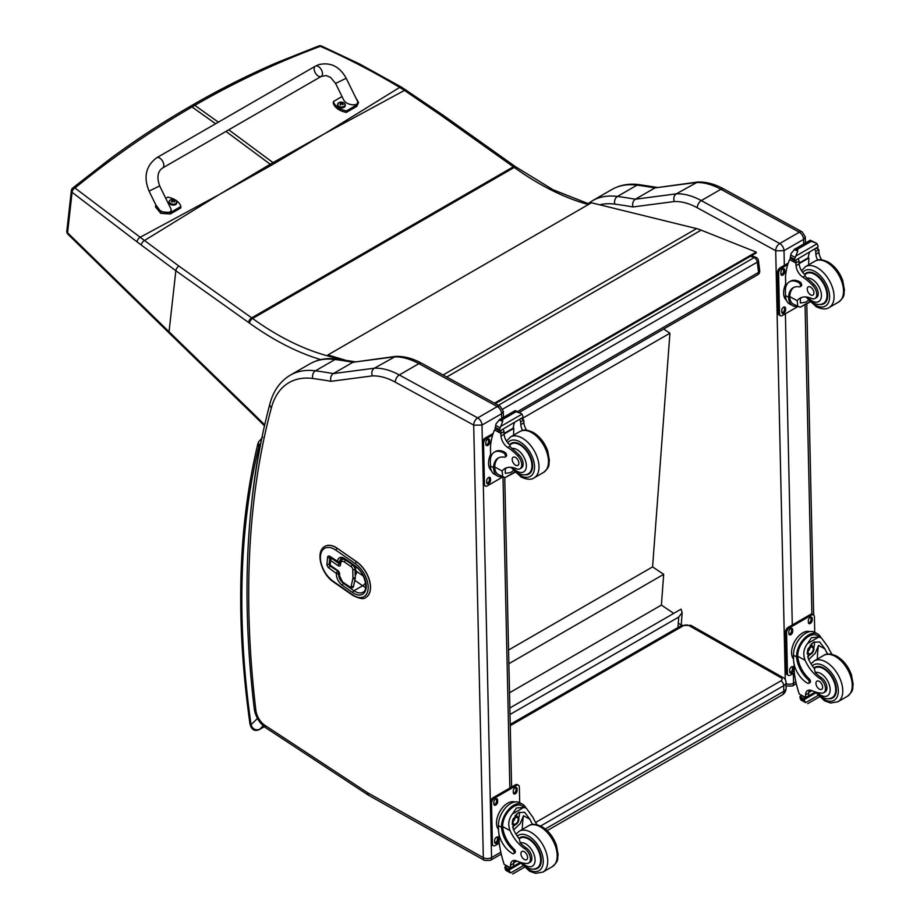 <?xml version="1.0" encoding="UTF-8"?>
<svg xmlns="http://www.w3.org/2000/svg" width="920" height="920" viewBox="0 0 920 920"><rect width="100%" height="100%" fill="white"/><g stroke="black" fill="none" stroke-linecap="round" stroke-linejoin="round"><path stroke-width="1.38" d="M324.116 133.987L274.298 163.553A156.986 90.632 60 0 1 273.01 162.633L325.45 133.216L399.683 87.423C374.244 72.117 347.794 58.408 320.355 46.322A3.933 1.851 -65.8 0 1 321.655 46.092A3.933 1.851 -65.8 0 1 321.678 46.103A3.933 3.933 0 0 0 318.642 46A3.933 2.323 69.2 0 1 320.355 46.322C277.392 62.226 235.543 81.903 194.81 105.351L192.567 104.983C220.052 89.125 248.158 75.003 276.897 62.629L318.653 46A3.933 2.323 69.2 0 0 318.619 46.011M406.306 90.148A3.933 1.886 123.1 0 0 406.272 90.126A3.933 1.886 123.1 0 0 404.443 90.413L399.683 87.423A3.933 1.978 121 0 1 401.499 87.135L359.559 63.94L321.655 46.092M220.455 193.844L271.515 165.163A156.986 90.632 60 0 1 270.227 164.243L219.121 194.614L140.173 237.268L74.968 188.013A3.933 2.53 129.1 0 0 72.093 192.314L137.034 241.845A153.962 69.897 56.6 0 1 141.254 245.03L175.846 270.733L248.595 322.471A153.525 88.63 60 0 1 249.481 323.092A282.681 163.196 -120 0 0 320.747 359.628M215.602 123.763L192.027 106.962L189.784 106.593C162.552 122.325 136.056 139.69 110.308 158.7L72.783 187.956A3.933 2.185 51 0 1 74.968 188.013C112.343 157.527 151.363 130.513 192.027 106.962L194.81 105.351L218.385 122.164M249.481 323.092A3.933 1.978 -54.2 0 1 252.597 318.504A278.737 160.919 60 0 0 334.121 357.489A3.933 2.841 102.8 0 0 332.936 358.627M72.783 187.956A3.933 3.933 0 0 0 71.346 190.589A3.933 2.53 6.4 0 0 72.093 192.314L67.574 232.771A3.933 2.173 135.6 0 0 67.93 234.232A3.933 2.173 135.6 0 0 67.942 234.232A3.933 2.173 135.6 0 0 67.988 234.278L169.096 332.982A3.933 1.438 133.9 0 0 169.13 333.005L182.677 346.196A3.933 1.414 134.2 0 1 182.631 344.988L67.574 232.771A3.933 2.53 -173.6 0 1 66.838 231.035A3.933 3.933 0 0 0 67.93 234.232M589.26 204.033L553.035 189.75L515.315 166.577A3.933 2.001 125.4 0 0 513.348 166.773L251.7 317.848L178.952 266.121L140.173 237.268A3.933 2.219 -53.7 0 0 137.034 241.845M750.582 256.208L754.124 257.623A3.933 2.587 -68.2 0 1 756.01 257.393L751.594 255.622M758.448 260.567A3.933 1.897 173 0 1 757.286 262.142L758.551 272.412A3.933 1.897 -7 0 0 759.713 270.825L758.448 260.567A3.933 3.933 0 0 0 756.01 257.393M517.592 411.527L758.551 272.412A3.933 2.277 60 0 1 757.769 274.712A3.933 3.933 0 0 0 759.713 270.825M498.375 405.272L754.124 257.623A3.933 2.277 60 0 1 757.286 262.142L502.791 409.078M509.852 707.997L681.03 609.167L682.168 612.616L678.73 617.067L677.959 627.555M510.002 714.483L678.73 617.067M663.699 329.026L669.921 333.212L652.591 566.881L663.688 574.333L661.399 605.084L673.739 613.375M669.921 333.212L522.066 418.565M509.519 692.771L661.399 605.084M508.875 663.711L663.688 574.333M508.576 650.026L652.591 566.881M495.316 403.592L756.274 252.919L756.159 252.068L701.12 230.126A62.986 36.363 -120 0 0 696.589 228.608L591.456 202.768L327.922 354.936L345.379 360.18M340.02 359.398L333.971 357.581M332.154 357.029L328.095 355.81L327.922 354.936M494.5 403.155L756.159 252.068M775.767 250.815L784.012 250.689A5.899 3.404 -120 0 0 779.723 243.524A5.83 3.45 118.7 0 0 775.709 250.723L785.255 679.731M802.228 231.92L723.81 188.98A5.83 3.45 118.7 0 0 720.9 189.278L799.319 232.208A5.899 3.404 60 0 1 803.608 239.372L805.31 236.911L802.228 231.92A5.83 3.45 118.7 0 0 799.319 232.208L779.723 243.524L701.304 200.594A78.729 45.459 -120 0 0 676.338 193.844L635.329 199.226C632.937 200.997 632.155 203.573 632.983 206.954L674.268 201.537A72.898 42.09 60 0 1 697.291 207.782L775.709 250.723M723.81 188.98C714.851 184.058 706.123 181.746 697.636 182.033L676.338 193.844C673.957 195.603 673.268 198.168 674.268 201.537M599.702 204.792A96.519 55.729 60 0 1 614.801 204.125A5.83 4.347 97.5 0 1 617.446 196.454A790.728 456.527 -120 0 1 635.329 199.226L654.925 187.91L695.934 182.528A78.729 45.459 60 0 1 720.9 189.278L701.304 200.594A5.83 3.45 118.7 0 0 697.291 207.782M697.325 182.056L654.925 187.91A790.728 456.527 60 0 0 637.043 185.138L617.446 196.454A102.35 59.087 -120 0 0 592.284 200.813L611.88 189.508A102.35 59.087 60 0 1 637.043 185.138A5.83 4.347 97.5 0 1 639.285 184.655L657.351 187.461M473.754 425.178L481.999 425.051A5.899 3.404 -120 0 0 477.71 417.887A5.83 3.45 118.7 0 0 473.697 425.086L483.322 857.681L367.436 792.649L368.483 795.225L484.529 860.407A5.83 3.404 -60.7 0 1 483.264 857.716M500.216 406.284L421.797 363.354A5.83 3.45 118.7 0 0 418.887 363.641L497.306 406.571A5.899 3.404 60 0 1 501.595 413.735L503.297 411.297L500.216 406.284A5.83 3.45 118.7 0 0 497.306 406.571L477.71 417.887L399.291 374.957A78.729 45.459 -120 0 0 374.325 368.207L333.316 373.589C330.924 375.36 330.142 377.936 330.97 381.317L372.266 375.9A72.898 42.09 60 0 1 395.278 382.156L473.697 425.086M421.797 363.354C412.838 358.421 404.11 356.109 395.623 356.397L374.325 368.207C371.945 369.966 371.254 372.531 372.266 375.9M367.436 792.649L264.937 725.351A5.83 3.128 -56.7 0 0 265.857 727.846C259.405 723.178 255.53 716.841 254.253 708.837C240.844 595.378 246.065 493.718 269.893 403.846A5.83 4.117 15 0 0 271.4 407.732A96.519 55.729 60 0 1 312.788 378.488A5.83 4.347 97.5 0 1 315.433 370.817A790.728 456.527 -120 0 1 333.316 373.589L352.912 362.273L393.921 356.902A78.729 45.459 60 0 1 418.887 363.641L399.291 374.957A5.83 3.45 118.7 0 0 395.278 382.156M503.297 411.297L503.435 417.358M395.312 356.419L352.912 362.273A790.728 456.527 60 0 0 335.029 359.501L315.433 370.817A102.35 59.087 -120 0 0 290.271 375.187L309.867 363.872A102.35 59.087 60 0 1 335.029 359.501A5.83 4.347 97.5 0 1 337.272 359.018L355.339 361.824M330.602 559.038A1.575 1 5.3 0 0 330.142 559.659A1.575 1 5.3 0 0 330.591 560.452A1.575 0.816 -55.2 0 1 331.821 558.601A1.575 0.908 -120 0 0 330.912 558.452L330.912 558.452A1.575 1.575 0 0 0 330.142 559.659L329.693 564.397A1.575 1.575 0 0 0 330.36 565.834L330.36 565.834A1.575 0.816 -55.2 0 1 330.153 565.191A1.575 1 -174.7 0 1 329.693 564.397M339.618 574.356A1.575 1 -174.7 0 1 339.158 573.562L339.043 574.839A1.575 1 5.3 0 0 339.503 575.621L339.618 574.356A3.151 1.817 -120 0 0 337.628 570.389L330.153 565.191L330.591 560.452L338.065 565.65A3.151 1.817 -120 0 0 340.515 564.765L340.63 563.488A1.575 1 5.3 0 1 340.17 562.695L340.055 563.971A1.575 0.908 60 0 1 339.411 563.73L331.924 558.532A1.575 0.908 -120 0 0 331.027 558.382A1.575 0.908 -120 0 0 330.97 558.417M352.716 587.569A3.933 2.277 -120 0 0 352.774 587.535A3.933 2.277 -120 0 0 353.522 586.385L355.212 578.53A5.232 3.024 -120 0 0 355.304 577.553L355.131 569.399A3.933 2.277 -120 0 0 352.624 564.846L345.874 560.153A6.612 3.818 -120 0 0 342.091 559.521A6.612 3.818 -120 0 0 342.033 559.555M355.453 566.536A1.575 0.816 -55.2 0 1 355.235 565.892L344.85 558.67A1.575 0.816 -55.2 0 0 345.069 559.325L355.453 566.536C364.826 572.274 368.885 590.192 362.974 592.238A15.743 9.096 60 0 1 353.97 590.732L343.585 583.521A7.877 4.542 60 0 1 338.617 573.597L338.641 573.298A1.575 0.908 -120 0 0 337.651 571.308A1.575 0.816 124.8 0 0 336.421 573.172A1.575 1 5.3 0 0 338.641 573.298L339.112 573.022M338.502 562.212A1.575 0.908 -120 0 0 339.399 562.361A1.575 0.908 -120 0 0 339.549 562.223A1.575 0.908 -120 0 0 339.721 561.764A1.575 1 -174.7 0 1 337.502 561.637A1.575 0.816 124.8 0 0 337.709 562.281L337.709 562.281A1.575 1.575 0 0 0 339.399 562.361L340.331 561.821M365.987 597.321A21.654 12.5 -120 0 0 366.045 597.287A21.654 12.5 -120 0 0 369.644 580.934A21.654 12.5 -120 0 0 356.776 561.844L337.387 548.366A21.654 12.5 -120 0 0 325.013 546.308A21.654 12.5 -120 0 0 324.955 546.342M261.222 440.806L260.774 443.026M257.462 718.474L251.045 724.707A3.933 1.84 171.9 0 1 249.929 723.649L249.929 723.649C251.298 729.64 254.414 731.63 259.256 729.617A3.933 2.277 60 0 1 259.256 729.617L264.293 726.708L259.532 729.41C255.403 730.583 252.574 729.008 251.045 724.707A836.51 482.966 60 0 1 258.888 446.395A11.81 6.819 60 0 1 259.244 445.315A3.933 2.955 -156.6 0 1 258.416 442.14L257.841 443.865A3.933 2.748 13.6 0 0 258.888 446.395M827.666 654.108A27.45 15.847 60 0 1 824.929 648.887L819.662 641.942L813.349 642.298L807.841 649.14L808.255 658.513A27.45 15.847 60 0 0 814.395 668.644L815.223 672.485A27.45 15.847 60 0 0 821.226 677.545L819.777 678.385A27.45 15.847 60 0 1 805.138 660.318C802.78 654.235 803.597 648.634 807.564 643.54L811.486 637.675L818.8 637.054L807.564 643.54M818.8 637.054L821.364 637.847L828.046 647.094A27.45 15.847 -120 0 0 832.106 654.384M808.749 683.295L809.922 682.629A2.472 1.426 60 0 0 809.151 678.81A22.31 12.88 60 0 1 797.72 656.259L797.709 655.086L796.536 655.764A17.859 10.568 -61.3 0 1 804.379 638.388A17.859 10.568 -61.3 0 1 817.719 633.96L814.648 632.281A17.859 10.568 118.7 0 0 800.86 637.181A17.859 10.568 118.7 0 0 793.454 655.235L793.546 659.755A19.32 11.155 -120 0 0 807.564 683.203A2.472 1.426 -120 0 0 808.749 683.295A2.472 1.426 -120 0 0 807.99 679.489A22.31 12.88 -120 0 1 796.547 656.926L793.454 655.235M796.536 655.764L796.547 656.926M817.719 633.96A17.859 10.568 -61.3 0 1 820.824 637.548M809.45 690.081A10.12 5.842 60 0 0 808.668 693.116A55.786 32.212 60 0 0 808.657 695.75A1.863 1.069 60 0 1 808.277 696.647L805.609 698.176L799.204 693.99A83.685 48.323 60 0 1 794.259 672.301L794.075 664.021M818.018 695.485L805.655 702.615L804.287 700.304A6.624 3.829 60 0 1 804.459 699.453L800.009 696.497L801.239 695.784M800.009 696.497L799.905 696.957A6.624 3.829 60 0 1 800.124 698.027L800.952 700.039L805.655 702.615M797.709 655.086A16.203 9.591 -61.3 0 1 804.862 639.388A16.203 9.591 -61.3 0 1 816.925 635.409L821.364 637.847M817.385 659.065A105.777 61.076 60 0 1 818.558 645.391L815.281 653.188L808.726 659.548M814.338 641.803A11.799 6.981 -61.3 0 1 813.786 647.668M809.991 654.591A11.799 6.981 -61.3 0 1 807.633 656.845M811.567 643.597A7.877 4.657 -61.3 0 1 811.647 645.736M811.981 690.678L808.703 692.564M792.821 645.587L793.753 643.321M819.777 678.385A8.671 5.014 60 0 1 825.102 686.032A8.671 5.014 60 0 1 823.687 692.725A8.671 5.014 60 0 1 821.652 693.105A43.401 25.058 60 0 1 811.923 690.655A10.12 5.842 60 0 0 807.645 690.552A10.12 5.842 60 0 0 805.552 694.91A55.786 32.212 60 0 0 805.54 697.463A1.966 1.196 -59.4 0 0 805.54 697.556L808.657 695.75M793.534 659.077A16.203 9.591 -61.3 0 1 795.053 640.849A16.203 9.591 -61.3 0 1 809.795 631.626M794.328 672.842L790.326 675.154A3.933 2.334 -61.3 0 1 788.359 675.349L787.244 674.74A3.933 2.334 -61.3 0 1 786.347 672.899L785.45 632.212A3.933 2.334 -61.3 0 1 788.164 627.348L810.428 614.491A3.933 2.334 -61.3 0 1 812.394 614.295L813.51 614.905A3.933 2.334 -61.3 0 1 814.395 616.756L814.74 632.339M788.359 675.349A3.933 2.334 -61.3 0 1 787.462 673.509L786.565 632.822A3.933 2.334 -61.3 0 1 789.279 627.957L811.543 615.101A3.933 2.334 -61.3 0 1 813.51 614.905M808.358 622.299L808.323 620.678A2.702 1.598 -61.3 0 1 809.45 617.941A2.702 1.598 -61.3 0 1 811.532 617.193A2.702 1.598 -61.3 0 1 812.153 618.47L812.187 620.091A2.702 1.598 -61.3 0 1 811.06 622.828A2.702 1.598 -61.3 0 1 808.967 623.576A2.702 1.598 -61.3 0 1 808.358 622.299M788.877 633.546L788.831 631.925A2.702 1.598 -61.3 0 1 789.958 629.188A2.702 1.598 -61.3 0 1 792.051 628.44A2.702 1.598 -61.3 0 1 792.66 629.717L792.695 631.338A2.702 1.598 -61.3 0 1 791.579 634.075A2.702 1.598 -61.3 0 1 789.486 634.823A2.702 1.598 -61.3 0 1 788.877 633.546M789.716 671.795L789.682 670.162A2.702 1.598 -61.3 0 1 790.809 667.425A2.702 1.598 -61.3 0 1 792.89 666.689A2.702 1.598 -61.3 0 1 793.511 667.954L793.546 669.587A2.702 1.598 -61.3 0 1 792.419 672.324A2.702 1.598 -61.3 0 1 790.326 673.06A2.702 1.598 -61.3 0 1 789.716 671.795M810.876 617.09A2.702 1.598 -61.3 0 1 811.037 617.86L811.072 619.482A2.702 1.598 -61.3 0 1 808.519 623.07M791.384 628.337A2.702 1.598 -61.3 0 1 791.545 629.107L791.591 630.729A2.702 1.598 -61.3 0 1 789.038 634.317M792.235 666.574A2.702 1.598 -61.3 0 1 792.396 667.345L792.431 668.978A2.702 1.598 -61.3 0 1 789.877 672.566M808.116 651.21A3.714 2.196 118.7 0 0 809.922 647.91M808.024 652.004A3.714 2.196 118.7 0 0 808.864 653.706A3.714 2.196 118.7 0 0 812.578 651.509A3.714 2.196 118.7 0 0 812.44 647.185A3.714 2.196 118.7 0 0 810.543 647.404M808.024 652.211A4.025 2.38 118.7 0 0 810.991 653.867A4.025 2.38 118.7 0 0 813.717 648.807A4.025 2.38 118.7 0 0 810.646 647.335A4.025 2.38 118.7 0 0 808.024 652.119A4.025 2.38 118.7 0 0 808.024 652.211M807.829 652.326A4.301 2.541 118.7 0 0 811.106 654.028A4.301 2.541 118.7 0 0 813.912 648.91A4.301 2.541 118.7 0 0 810.831 646.99A4.301 2.541 118.7 0 0 807.829 652.326M813.912 648.795A4.611 2.725 118.7 0 0 813.912 648.669A4.611 2.725 118.7 0 0 812.866 646.404A4.611 2.725 118.7 0 0 809.312 647.668A4.611 2.725 118.7 0 0 807.392 652.337A4.611 2.725 118.7 0 0 808.438 654.499A4.611 2.725 118.7 0 0 810.911 654.154A4.611 2.725 118.7 0 0 811.014 654.085M813.935 668.046A17.71 10.223 60 0 1 814.994 667.264A17.71 10.223 60 0 1 823.526 667.966A17.71 10.223 60 0 1 835.36 683.548A17.71 10.223 60 0 1 832.715 697.946A17.71 10.223 60 0 1 828.621 698.74M821.226 677.545A8.671 5.014 60 0 1 826.551 685.204A8.671 5.014 60 0 1 825.136 691.886L823.687 692.725M819.386 689.149A4.726 2.725 -120 0 0 821.663 689.333A4.726 2.725 -120 0 0 821.663 683.87A4.726 2.725 -120 0 0 816.937 681.145A4.726 2.725 -120 0 0 816.224 684.986A4.726 2.725 -120 0 0 819.386 689.149M797.318 306.337A17.859 10.568 -61.3 0 1 792.626 305.647A17.859 10.568 -61.3 0 1 788.635 298.379L789.808 297.712A16.203 9.591 -61.3 0 0 793.419 304.198L800.135 307.257L809.761 301.702M797.847 306.636L797.192 300.679A27.45 15.847 60 0 1 799.974 298.218A27.45 15.847 60 0 1 811.371 298.402A8.671 5.014 60 0 0 814.97 298.459A8.671 5.014 60 0 0 812.636 285.407L814.085 284.567A8.671 5.014 60 0 1 816.419 297.62L814.97 298.459M801.619 297.471A27.45 15.847 -120 0 0 800.308 298.885L800.377 302.99L805.828 302.162L808.427 300.242M788.635 298.379L788.601 297.298A22.31 12.88 -120 0 1 793.212 287.718A22.31 12.88 -120 0 1 799.307 286.867A2.472 1.426 -120 0 0 799.986 286.764A2.472 1.426 -120 0 0 800.354 284.763A2.472 1.426 -120 0 0 798.698 282.589A19.32 11.155 -120 0 0 789.394 281.83A19.32 11.155 -120 0 0 785.404 291.077L785.496 295.596A17.859 10.568 118.7 0 0 789.556 303.968L792.626 305.647M800.135 307.257L810.06 302.001M785.749 287.293L785.507 276.356A83.685 48.323 60 0 1 789.601 259.601L790.406 258.577M812.636 285.407A43.401 25.058 60 0 0 802.78 277.127A10.12 5.842 60 0 1 796.064 265.696A55.786 32.212 60 0 1 795.938 263.074A1.966 1.208 -59.7 0 1 795.938 262.982L795.984 259.923M795.938 262.982L799.054 261.176A1.863 1.069 -120 0 0 797.824 259.003M794.65 260.832L790.199 257.876A6.624 3.829 -120 0 0 790.372 257.025L791.085 253.506L794.684 249.251L797.513 249.239L797.778 250.941L795.788 256.082L817.086 243.788L817.914 245.801A6.624 3.829 -120 0 0 818.133 246.87L794.65 260.832L818.133 246.87M810.255 240.258L816.132 243.087L810.497 241.063L810.255 240.258L813.349 241.96M817.086 243.788L816.132 243.087M789.394 281.83L790.567 281.152A19.32 11.155 60 0 1 799.871 281.911A2.472 1.426 60 0 1 801.527 284.084A2.472 1.426 60 0 1 801.147 286.097L799.986 286.764M789.808 297.712L789.774 296.619A22.31 12.88 60 0 1 793.81 287.408M799.158 263.626L808.91 257.991A105.777 61.076 -120 0 0 808.657 264.81M808.197 257.6L808.91 257.991M799.123 263.085L808.151 257.876A75.014 43.309 -120 0 1 809.508 252.252M799.054 261.176A55.786 32.212 -120 0 0 799.181 263.89A10.12 5.842 -120 0 0 805.069 274.735L804.966 275.873L806.874 278.127A43.401 25.058 60 0 1 814.085 284.567M790.372 257.025L794.535 259.302L795.788 256.082M784.875 285.959L785.68 283.843M794.535 259.302A6.624 3.829 -120 0 0 794.754 260.371M810.324 240.177L794.086 249.55L797.778 250.941M817.638 260.084A10.12 5.842 -120 0 1 815.856 254.265A55.786 32.212 -120 0 1 815.73 251.551L818.846 249.757A1.966 1.127 -63.2 0 1 818.846 249.849A55.786 32.212 -120 0 0 818.972 252.471A10.12 5.842 -120 0 0 821.686 259.831M818.846 249.757L816.35 248.308M815.73 251.551A1.863 1.069 -120 0 0 814.499 249.366M786.381 300.242A16.203 9.591 -61.3 0 1 783.598 293.238A16.203 9.591 -61.3 0 1 785.68 283.946M797.801 306.601L782.368 315.514A3.933 2.334 -61.3 0 1 780.413 315.721A3.933 2.334 -61.3 0 1 779.516 313.869L778.619 273.183A3.933 2.334 -61.3 0 1 781.321 268.329L787.738 264.627M785.553 308.315L785.599 309.948A2.702 1.598 -61.3 0 1 784.472 312.685A2.702 1.598 -61.3 0 1 782.38 313.421A2.702 1.598 -61.3 0 1 781.77 312.156L781.735 310.534A2.702 1.598 -61.3 0 1 782.851 307.797A2.702 1.598 -61.3 0 1 784.944 307.05A2.702 1.598 -61.3 0 1 785.553 308.315L784.449 307.705L784.484 309.339A2.702 1.598 -61.3 0 1 781.931 312.926M784.714 270.077L784.748 271.71A2.702 1.598 -61.3 0 1 783.621 274.447A2.702 1.598 -61.3 0 1 781.54 275.183A2.702 1.598 -61.3 0 1 780.919 273.918L780.884 272.286A2.702 1.598 -61.3 0 1 782.011 269.548A2.702 1.598 -61.3 0 1 784.105 268.812A2.702 1.598 -61.3 0 1 784.714 270.077L783.598 269.468L783.633 271.101A2.702 1.598 -61.3 0 1 781.08 274.689M780.413 315.721L779.297 315.111A3.933 2.334 -61.3 0 1 778.4 313.26L777.504 272.573A3.933 2.334 -61.3 0 1 780.217 267.72L788.244 263.085M784.277 306.935A2.702 1.598 -61.3 0 1 784.449 307.705M783.437 268.697A2.702 1.598 -61.3 0 1 783.598 269.468M819.904 304.474A17.71 10.223 -120 0 0 823.998 303.68A17.71 10.223 -120 0 0 823.998 283.233A17.71 10.223 -120 0 0 806.276 272.998A17.71 10.223 -120 0 0 804.644 274.39M810.497 287.063A4.726 2.725 -120 0 0 808.22 286.879A4.726 2.725 -120 0 0 808.22 292.341A4.726 2.725 -120 0 0 812.946 295.067A4.726 2.725 -120 0 0 813.648 291.226A4.726 2.725 -120 0 0 810.497 287.063M532.611 824.458A27.45 15.847 60 0 1 529.885 819.237L524.607 812.279L518.293 812.647L512.785 819.49L513.199 828.862A27.45 15.847 60 0 0 519.34 838.994L520.168 842.823A27.45 15.847 60 0 0 526.171 847.895L524.722 848.723A27.45 15.847 60 0 1 510.082 830.668C507.725 824.584 508.541 818.984 512.509 813.889L516.43 808.024L523.745 807.404L512.509 813.889M523.745 807.404L526.309 808.185L533.002 817.431A27.45 15.847 -120 0 0 537.061 824.734M513.693 853.645L514.866 852.966A2.472 1.426 60 0 0 514.107 849.16A22.31 12.88 60 0 1 502.665 826.608L502.653 825.435L501.48 826.114A17.859 10.568 -61.3 0 1 509.323 808.737A17.859 10.568 -61.3 0 1 522.663 804.31L519.593 802.631A17.859 10.568 118.7 0 0 505.816 807.53A17.859 10.568 118.7 0 0 498.398 825.585L498.49 830.093A19.32 11.155 -120 0 0 512.509 853.553A2.472 1.426 -120 0 0 513.693 853.645A2.472 1.426 -120 0 0 512.934 849.838A22.31 12.88 -120 0 1 501.492 827.275L498.398 825.585M501.48 826.114L501.492 827.275M522.663 804.31A17.859 10.568 -61.3 0 1 525.768 807.898M514.395 860.43A10.12 5.842 60 0 0 513.613 863.466A55.786 32.212 60 0 0 513.601 866.099A1.863 1.069 60 0 1 513.222 866.985L510.565 868.526L504.148 864.34A83.685 48.323 60 0 1 499.203 842.651L499.031 834.371M522.962 865.823L510.6 872.965L509.231 870.654A6.624 3.829 60 0 1 509.404 869.803L504.953 866.847L506.184 866.134M504.953 866.847L504.85 867.307A6.624 3.829 60 0 1 505.068 868.376L505.908 870.389L510.6 872.965M502.653 825.435A16.203 9.591 -61.3 0 1 509.806 809.738A16.203 9.591 -61.3 0 1 521.87 805.759L526.309 808.185M522.33 829.414A105.777 61.076 60 0 1 523.503 815.741L520.226 823.538L513.67 829.897M519.283 812.141A11.799 6.981 -61.3 0 1 518.731 818.018M514.947 824.941A11.799 6.981 -61.3 0 1 512.589 827.195M516.511 813.947A7.877 4.657 -61.3 0 1 516.591 816.086M516.925 861.016L513.647 862.914M497.766 815.936L498.697 813.671M524.722 848.723A8.671 5.014 60 0 1 530.047 856.382A8.671 5.014 60 0 1 528.643 863.063A8.671 5.014 60 0 1 526.596 863.454A43.401 25.058 60 0 1 516.867 860.994A10.12 5.842 60 0 0 512.589 860.901A10.12 5.842 60 0 0 510.496 865.26A55.786 32.212 60 0 0 510.485 867.813A1.966 1.196 -59.4 0 0 510.485 867.905L513.601 866.099M498.479 829.426A16.203 9.591 -61.3 0 1 499.997 811.198A16.203 9.591 -61.3 0 1 514.751 801.975M499.272 843.192L495.27 845.503A3.933 2.334 -61.3 0 1 493.304 845.698L492.188 845.089A3.933 2.334 -61.3 0 1 491.303 843.249L490.394 802.562A3.933 2.334 -61.3 0 1 493.108 797.697L515.384 784.841A3.933 2.334 -61.3 0 1 517.339 784.645L518.454 785.255A3.933 2.334 -61.3 0 1 519.351 787.094L519.697 802.677M493.304 845.698A3.933 2.334 -61.3 0 1 492.407 843.858L491.51 803.171A3.933 2.334 -61.3 0 1 494.224 798.307L516.488 785.45A3.933 2.334 -61.3 0 1 518.454 785.255M513.303 792.649L513.268 791.027A2.702 1.598 -61.3 0 1 514.395 788.29A2.702 1.598 -61.3 0 1 516.476 787.543A2.702 1.598 -61.3 0 1 517.097 788.808L517.132 790.441A2.702 1.598 -61.3 0 1 516.005 793.178A2.702 1.598 -61.3 0 1 513.912 793.914A2.702 1.598 -61.3 0 1 513.303 792.649M493.822 803.896L493.787 802.274A2.702 1.598 -61.3 0 1 494.902 799.537A2.702 1.598 -61.3 0 1 496.995 798.79A2.702 1.598 -61.3 0 1 497.605 800.067L497.651 801.688A2.702 1.598 -61.3 0 1 496.524 804.425A2.702 1.598 -61.3 0 1 494.431 805.172A2.702 1.598 -61.3 0 1 493.822 803.896M494.661 842.145L494.626 840.512A2.702 1.598 -61.3 0 1 495.753 837.775A2.702 1.598 -61.3 0 1 497.846 837.039A2.702 1.598 -61.3 0 1 498.456 838.304L498.49 839.925A2.702 1.598 -61.3 0 1 497.363 842.662A2.702 1.598 -61.3 0 1 495.282 843.41A2.702 1.598 -61.3 0 1 494.661 842.145M515.821 787.428A2.702 1.598 -61.3 0 1 515.982 788.198L516.016 789.831A2.702 1.598 -61.3 0 1 513.463 793.419M496.328 798.686A2.702 1.598 -61.3 0 1 496.501 799.457L496.535 801.078A2.702 1.598 -61.3 0 1 493.982 804.666M497.179 836.924A2.702 1.598 -61.3 0 1 497.341 837.694L497.375 839.316A2.702 1.598 -61.3 0 1 494.822 842.915M513.072 821.548A3.714 2.196 118.7 0 0 514.866 818.259M512.969 822.353A3.714 2.196 118.7 0 0 513.82 824.055A3.714 2.196 118.7 0 0 517.534 821.859A3.714 2.196 118.7 0 0 517.385 817.535A3.714 2.196 118.7 0 0 515.487 817.753M512.969 822.56A4.025 2.38 118.7 0 0 515.947 824.216A4.025 2.38 118.7 0 0 518.661 819.156A4.025 2.38 118.7 0 0 515.591 817.684A4.025 2.38 118.7 0 0 512.969 822.468A4.025 2.38 118.7 0 0 512.969 822.56M512.773 822.675A4.301 2.541 118.7 0 0 516.062 824.377A4.301 2.541 118.7 0 0 518.857 819.26A4.301 2.541 118.7 0 0 515.775 817.339A4.301 2.541 118.7 0 0 512.773 822.675M518.857 819.145A4.611 2.725 118.7 0 0 518.857 819.019A4.611 2.725 118.7 0 0 517.81 816.753A4.611 2.725 118.7 0 0 514.257 818.018A4.611 2.725 118.7 0 0 512.337 822.675A4.611 2.725 118.7 0 0 513.383 824.837A4.611 2.725 118.7 0 0 515.856 824.504A4.611 2.725 118.7 0 0 515.959 824.435M518.88 838.396A17.71 10.223 60 0 1 519.938 837.614A17.71 10.223 60 0 1 528.471 838.315A17.71 10.223 60 0 1 540.304 853.898A17.71 10.223 60 0 1 537.659 868.296A17.71 10.223 60 0 1 533.566 869.089M526.171 847.895A8.671 5.014 60 0 1 531.495 855.554A8.671 5.014 60 0 1 530.081 862.235L528.643 863.063M524.331 859.487A4.726 2.725 -120 0 0 526.608 859.682A4.726 2.725 -120 0 0 526.608 854.22A4.726 2.725 -120 0 0 521.881 851.494A4.726 2.725 -120 0 0 521.18 855.335A4.726 2.725 -120 0 0 524.331 859.487M502.262 476.686A17.859 10.568 -61.3 0 1 497.57 475.996A17.859 10.568 -61.3 0 1 493.58 468.728L494.753 468.05A16.203 9.591 -61.3 0 0 498.364 474.547L505.08 477.606L514.705 472.052M485.357 486.059A3.933 2.334 -61.3 0 1 484.46 484.219L483.345 483.609A3.933 2.334 -61.3 0 0 484.242 485.449L485.357 486.059A3.933 2.334 -61.3 0 0 487.312 485.863L502.757 476.951L502.136 471.028A27.45 15.847 60 0 1 504.919 468.567A27.45 15.847 60 0 1 516.316 468.751A8.671 5.014 60 0 0 519.926 468.797A8.671 5.014 60 0 0 517.592 455.745L519.029 454.917A8.671 5.014 60 0 1 521.375 467.969L519.926 468.797M506.575 467.82A27.45 15.847 -120 0 0 505.252 469.234L505.333 473.34L510.772 472.512L513.383 470.591M493.58 468.728L493.546 467.647A22.31 12.88 -120 0 1 498.157 458.068A22.31 12.88 -120 0 1 504.252 457.205A2.472 1.426 -120 0 0 504.93 457.113A2.472 1.426 -120 0 0 505.298 455.101A2.472 1.426 -120 0 0 503.654 452.928A19.32 11.155 -120 0 0 494.339 452.168A19.32 11.155 -120 0 0 490.348 461.426L490.44 465.945A17.859 10.568 118.7 0 0 494.5 474.317L497.57 475.996M505.08 477.606L515.004 472.351M490.693 457.642L490.452 446.694A83.685 48.323 60 0 1 494.546 429.95L495.351 428.927M517.592 455.745A43.401 25.058 60 0 0 507.725 447.476A10.12 5.842 60 0 1 501.009 436.046A55.786 32.212 60 0 1 500.882 433.423A1.966 1.208 -59.7 0 1 500.882 433.331L500.928 430.272M500.882 433.331L503.999 431.526A1.863 1.069 -120 0 0 502.768 429.353M499.594 431.181L495.144 428.225A6.624 3.829 -120 0 0 495.328 427.363L496.029 423.855L499.629 419.6L502.469 419.589L502.722 421.291L500.733 426.431L522.031 414.138L522.859 416.15A6.624 3.829 -120 0 0 523.077 417.22L499.594 431.181L523.077 417.22M515.2 410.607L521.077 413.436L516.051 411.746L515.2 410.607L518.293 412.298M522.031 414.138L521.077 413.436M494.339 452.168L495.512 451.501A19.32 11.155 60 0 1 504.815 452.26A2.472 1.426 60 0 1 506.471 454.434A2.472 1.426 60 0 1 506.103 456.447L504.93 457.113M494.753 468.05L494.718 466.969A22.31 12.88 60 0 1 498.755 457.757M504.102 433.975L513.854 428.341A105.777 61.076 -120 0 0 513.601 435.16M513.141 427.949L513.854 428.341M504.079 433.435L513.096 428.225A75.014 43.309 -120 0 1 514.464 422.602M503.999 431.526A55.786 32.212 -120 0 0 504.125 434.24A10.12 5.842 -120 0 0 510.013 445.084L509.91 446.211L511.819 448.477A43.401 25.058 60 0 1 519.029 454.917M495.328 427.363L499.479 429.64L500.733 426.431M489.819 456.308L490.624 454.192M499.479 429.64A6.624 3.829 -120 0 0 499.698 430.709M515.269 410.527L499.031 419.899L502.722 421.291M522.583 430.433A10.12 5.842 -120 0 1 520.8 424.614A55.786 32.212 -120 0 1 520.674 421.9L523.79 420.106A1.966 1.127 -63.2 0 1 523.802 420.187A55.786 32.212 -120 0 0 523.917 422.809A10.12 5.842 -120 0 0 526.631 430.18M523.79 420.106L521.295 418.646M520.674 421.9A1.863 1.069 -120 0 0 519.455 419.716M491.326 470.58A16.203 9.591 -61.3 0 1 488.543 463.588A16.203 9.591 -61.3 0 1 490.624 454.296M484.46 484.219L483.563 443.532A3.933 2.334 -61.3 0 1 486.277 438.667L492.683 434.976M490.509 478.664L490.544 480.297A2.702 1.598 -61.3 0 1 489.417 483.034A2.702 1.598 -61.3 0 1 487.324 483.77A2.702 1.598 -61.3 0 1 486.714 482.505L486.68 480.872A2.702 1.598 -61.3 0 1 487.807 478.135A2.702 1.598 -61.3 0 1 489.888 477.399A2.702 1.598 -61.3 0 1 490.509 478.664L489.394 478.055L489.428 479.688A2.702 1.598 -61.3 0 1 486.875 483.276M489.659 440.427L489.693 442.048A2.702 1.598 -61.3 0 1 488.566 444.785A2.702 1.598 -61.3 0 1 486.484 445.533A2.702 1.598 -61.3 0 1 485.863 444.268L485.829 442.635A2.702 1.598 -61.3 0 1 486.956 439.898A2.702 1.598 -61.3 0 1 489.049 439.162A2.702 1.598 -61.3 0 1 489.659 440.427L488.543 439.817L488.577 441.439A2.702 1.598 -61.3 0 1 486.036 445.038M483.345 483.609L482.448 442.922A3.933 2.334 -61.3 0 1 485.162 438.058L493.189 433.435M489.233 477.284A2.702 1.598 -61.3 0 1 489.394 478.055M488.382 439.047A2.702 1.598 -61.3 0 1 488.543 439.817M524.848 474.823A17.71 10.223 -120 0 0 528.942 474.03A17.71 10.223 -120 0 0 528.942 453.583A17.71 10.223 -120 0 0 511.221 443.348A17.71 10.223 -120 0 0 509.588 444.739M515.441 457.412A4.726 2.725 -120 0 0 513.164 457.228A4.726 2.725 -120 0 0 513.164 462.679A4.726 2.725 -120 0 0 517.891 465.416A4.726 2.725 -120 0 0 518.592 461.575A4.726 2.725 -120 0 0 515.441 457.412M156.688 157.768L315.376 66.171A5.899 3.404 60 0 1 315.733 66.01A5.899 3.404 60 0 1 321.436 69.885A5.899 3.404 60 0 1 321.275 76.406A5.899 3.404 60 0 1 320.919 76.567A5.899 3.404 60 0 1 315.203 72.691A5.899 3.404 60 0 1 315.376 66.171A5.899 3.404 60 0 1 315.733 66.01A5.899 3.404 60 0 1 321.436 69.885A5.899 3.404 60 0 1 321.275 76.406L162.598 168.004A5.899 3.404 60 0 0 162.76 161.483A5.899 3.404 60 0 0 157.055 157.607A5.899 3.404 60 0 0 156.688 157.768C145.854 165.933 143.313 177.042 149.063 191.107L159.666 185.897L170.671 208.311C174.03 214.486 159.769 213.532 157.067 207.402L149.063 191.107M165.761 198.317L167.762 197.167A16.238 10.384 -173.9 0 1 180.872 206.494L170.43 212.52L160.919 211.807L155.836 204.884M155.71 205.482L155.549 206.977L160.758 213.314L170.269 214.015L180.711 207.989L180.872 206.494M355.775 97.761L358.558 102.557L356.948 104.845L346.506 110.871A16.238 10.384 -173.9 0 1 333.397 101.545L342.033 96.565M335.581 83.444L343.585 99.728C346.288 105.869 360.548 106.823 357.19 100.636L346.184 78.234L335.581 83.444L330.659 77.475L326.266 75.566L321.275 76.406M333.397 101.545L333.235 103.051A16.238 10.384 6.1 0 0 346.346 112.378L356.787 106.352L358.558 102.557M346.506 110.871L346.346 112.378M176.778 202.756A3.875 2.484 -173.9 0 1 176.778 203.044A3.875 2.484 -173.9 0 1 172.661 205.091A3.875 2.484 -173.9 0 1 169.073 202.216A3.875 2.484 -173.9 0 1 169.119 201.94M169.51 200.767A3.875 2.484 6.1 0 0 169.13 201.664L170.373 199.939A3.726 2.392 -173.9 0 1 170.775 199.732L170.373 199.939A3.726 2.392 -173.9 0 0 170.384 203.32A3.726 2.392 -173.9 0 0 175.639 203.642A3.726 2.392 -173.9 0 0 175.639 200.249L176.835 202.48A3.875 2.484 6.1 0 0 176.651 201.537M170.775 199.732A5.037 5.037 0 0 1 175.628 200.249A3.726 2.392 -173.9 0 1 175.639 200.249M174.317 201.917A1.909 1.219 -173.9 0 0 174.605 201.744L174.719 201.779A5.037 3.174 -115.9 0 0 174.064 201.02L174.064 200.33A5.037 2.254 -51 0 1 174.731 200.146A2.058 1.322 6.1 0 0 174.386 199.905A5.037 2.829 121.5 0 0 173.673 200.054L172.603 199.985A5.037 3.185 -116.2 0 0 171.844 199.743L171.948 199.858A1.909 1.219 -173.9 0 0 171.683 199.996M173.972 201.537L174.064 200.33M171.844 199.743A2.058 1.322 6.1 0 0 171.499 199.939A5.037 2.61 56.5 0 1 172.212 200.203L172.212 200.905A5.037 2.806 121.2 0 0 171.488 201.572A2.058 1.322 6.1 0 0 171.833 201.814A5.037 2.265 -50.7 0 1 172.592 201.181L173.673 201.25A5.037 2.622 56.1 0 1 174.374 201.986A2.058 1.322 6.1 0 0 174.719 201.779M172.212 200.203L172.189 201.503M172.178 201.411L172.178 202.239M345.195 105.535A3.875 2.484 -173.9 0 1 345.195 105.811A3.875 2.484 -173.9 0 1 341.078 107.87A3.875 2.484 -173.9 0 1 337.49 104.995A3.875 2.484 -173.9 0 1 337.548 104.719M337.928 103.546A3.875 2.484 6.1 0 0 337.548 104.431L338.79 102.706A3.726 2.392 -173.9 0 1 339.192 102.511L338.79 102.706A3.726 2.392 -173.9 0 0 338.801 106.087A3.726 2.392 -173.9 0 0 344.068 106.421A3.726 2.392 -173.9 0 0 344.057 103.028L345.253 105.259A3.875 2.484 6.1 0 0 345.08 104.305M342.746 104.696A1.909 1.219 -173.9 0 0 343.034 104.523L343.137 104.558A5.037 3.174 -115.9 0 0 342.481 103.799L342.493 103.109A5.037 2.254 -51 0 1 343.148 102.925A2.058 1.322 6.1 0 0 342.803 102.683A5.037 2.829 121.5 0 0 342.102 102.821L341.021 102.752A5.037 3.185 -116.2 0 0 340.273 102.522L340.365 102.637A1.909 1.219 -173.9 0 0 340.112 102.775M342.389 104.316L342.493 103.109M340.273 102.522A2.058 1.322 6.1 0 0 339.917 102.718A5.037 2.61 56.5 0 1 340.63 102.982L340.63 103.672A5.037 2.806 121.2 0 0 339.917 104.351A2.058 1.322 6.1 0 0 340.262 104.593A5.037 2.265 -50.7 0 1 341.021 103.948L342.091 104.017A5.037 2.622 56.1 0 1 342.792 104.754A2.058 1.322 6.1 0 0 343.137 104.558M340.63 102.982L340.618 104.282M340.596 104.19L340.596 105.018M325.45 133.216L404.443 90.413L440.599 115.034A3.933 2.001 125.4 0 1 442.566 114.839L401.499 87.135A3.933 1.978 121 0 1 401.534 87.159M219.121 194.614L144.486 240.511A3.933 2.104 -52.2 0 0 141.254 245.03M225.975 131.422L270.227 164.243L271.618 163.438L273.01 162.633L228.758 129.812M516.212 167.221A3.933 1.978 125.8 0 0 514.257 167.417A157.458 90.907 -120 0 0 513.348 166.773L440.599 115.034M588.374 204.55A278.737 160.919 60 0 1 514.257 167.417L252.597 318.504A157.458 90.907 -120 0 0 251.7 317.848A3.933 2.001 -54.6 0 0 248.595 322.471M271.515 165.163L274.298 163.553M192.567 104.983L189.773 106.605M336.202 358.892L335.938 358.616A3.933 2.277 -120 0 0 335.075 357.914M335.604 358.823A3.933 1.299 -44.3 0 1 335.938 358.616L336.444 358.328M178.952 266.121A3.933 2.001 -54.6 0 0 175.846 270.733L169.038 331.752A3.933 1.438 133.9 0 0 169.096 332.982M264.684 424.81A977.546 564.362 60 0 1 254.184 414.471A161.391 93.173 -120 0 0 252.172 412.493L182.631 344.988M254.184 414.471A3.933 1.368 134.9 0 0 254.196 415.656L264.454 425.776M252.172 412.493A3.933 1.414 134.2 0 0 252.218 413.712L254.196 415.656M689.057 625.623A3.933 2.288 -60.5 0 1 691.023 625.428L681.547 625.473A3.933 2.277 60 0 1 683.491 625.657A3.933 2.254 179.5 0 1 689.057 625.623L780.907 677.672A3.933 2.288 -60.5 0 1 782.874 677.476C784.817 678.408 785.864 680.064 786.025 682.444A7.877 4.508 -0.5 0 1 783.713 685.664L783.759 691.322L545.295 829M780.907 677.672A3.933 2.254 179.5 0 1 780.907 680.857A3.933 2.277 60 0 1 783.713 685.664L540.626 826.01M780.907 680.857L535.612 822.48M510.243 725.684L683.491 625.657M547.17 830.645L782.138 694.991A7.877 4.542 -120 0 0 783.759 691.322A7.877 4.508 179.5 0 0 786.071 688.114L786.025 682.444M446.74 377.004L701.12 230.126M443.06 374.992L696.589 228.608M681.904 625.278L678.27 623.242M614.801 204.125A784.909 453.169 60 0 1 632.983 206.954M786.543 686.044L792.35 686.021A5.899 3.404 -120 0 0 793.569 683.192A5.83 3.277 178.7 0 1 786.036 683.64M795.88 681.846L793.569 683.192L793.35 673.405M792.281 624.967L785.404 313.766M784.334 265.339L784.012 250.689L803.608 239.372L803.712 243.995M805.057 305.049L811.888 614.134M312.788 378.488A784.909 453.169 60 0 1 330.97 381.317M254.253 708.837A5.83 2.829 -6.8 0 0 255.909 710.516A940.907 543.237 60 0 1 271.4 407.732M264.937 725.351A13.857 8.004 60 0 1 255.909 710.516M484.529 860.407L490.337 860.384A5.899 3.404 -120 0 0 491.556 857.555A5.83 3.277 178.7 0 1 483.322 857.681M500.836 852.196L491.556 857.555L481.999 425.051L501.595 413.735L501.699 418.358M502.998 477.077L509.864 788.026M340.193 563.948L340.055 563.971A1.575 1 5.3 0 0 340.515 564.765M340.055 564.006A1.575 0.908 60 0 1 339.296 563.799L331.924 558.532M338.065 565.65A1.575 0.816 -55.2 0 1 339.296 563.799L339.411 563.73M330.36 565.834L337.847 571.032A1.575 0.816 -55.2 0 1 337.628 570.389M339.043 574.839L342.895 582.624A1.575 0.816 -55.2 0 1 342.677 581.969A5.037 2.909 60 0 1 339.503 575.621M342.895 582.624L349.623 587.305A1.575 0.816 -55.2 0 1 349.404 586.649L342.677 581.969M349.623 587.305L352.659 587.604A3.933 2.277 -120 0 0 353.406 586.454A1.575 1.081 -167.8 0 1 351.21 586.189A2.357 1.368 60 0 1 349.404 586.649M353.522 586.385L355.108 578.599A1.575 1.081 -167.8 0 1 352.9 578.335L351.21 586.189M355.212 578.53L355.108 578.599A5.232 3.024 -120 0 0 355.189 577.622A1.575 0.885 178.8 0 1 352.969 577.645A3.657 2.116 60 0 1 352.9 578.335M355.304 577.553L355.016 569.468A1.575 0.885 178.8 0 1 352.785 569.503L352.969 577.645M355.131 569.399L355.016 569.468A3.933 2.277 -120 0 0 352.521 564.914A1.575 0.816 124.8 0 0 351.291 566.766A2.357 1.368 60 0 1 352.785 569.503M352.624 564.846L345.759 560.211A1.575 0.816 124.8 0 0 344.54 562.074L351.291 566.766M340.63 563.488A5.037 2.909 60 0 1 344.54 562.074M345.874 560.153L345.759 560.211A6.612 3.818 -120 0 0 341.975 559.578L342.091 559.521M337.962 571.124L330.176 566.11A1.575 0.908 60 0 1 329.176 564.132L329.797 557.451A1.575 0.908 60 0 1 330.004 556.957M340.503 561.303L339.744 561.464A1.575 1 -174.7 0 1 337.525 561.338L330.027 556.439A3.151 1.817 -120 0 0 327.577 557.324L326.957 564.006A1.575 1 5.3 0 0 329.176 564.132L329.751 563.799M326.957 564.006A3.151 1.817 -120 0 0 328.946 567.973L336.398 573.471A9.453 5.451 -120 0 0 342.366 585.373L352.751 592.595A17.319 10.005 -120 0 0 366.171 587.707A17.319 10.005 -120 0 0 355.235 565.892M330.498 565.926L330.176 566.11A1.575 0.816 124.8 0 0 328.946 567.973M330.027 556.439A1.575 0.816 124.8 0 0 330.234 557.083L337.709 562.281M330.326 557.152L329.797 557.451A1.575 1 -174.7 0 1 327.577 557.324M344.85 558.67A9.453 5.451 -120 0 0 337.525 561.338M340.699 560.912L339.744 561.464A7.877 4.542 60 0 1 341.354 558.497L345.069 559.325M354.821 580.347L362.606 585.752L353.97 590.732A1.575 0.816 124.8 0 0 352.751 592.595M343.907 583.326L343.585 583.521A1.575 0.816 124.8 0 0 342.366 585.373M339.158 573.286L338.617 573.597A1.575 1 -174.7 0 1 336.398 573.471M343.62 559.222L344.287 558.842M352.555 594.711L333.166 581.245A20.079 11.592 60 0 1 320.482 555.944A20.079 11.592 60 0 1 336.053 550.286L355.43 563.764A20.079 11.592 60 0 1 368.115 589.064A20.079 11.592 60 0 1 352.555 594.711A1.575 0.816 -55.2 0 0 352.762 595.366L333.385 581.889A1.575 0.816 124.8 0 1 333.166 581.245M336.053 550.286A1.575 0.816 -55.2 0 1 337.272 548.435A21.654 12.5 -120 0 0 324.898 546.376C314.95 551.563 321.264 574.011 333.385 581.889M355.43 563.764A1.575 0.816 -55.2 0 1 356.661 561.913L337.387 548.366M352.762 595.366C359.789 598.874 364.171 599.541 365.93 597.344A21.654 12.5 -120 0 0 369.529 581.003A21.654 12.5 -120 0 0 356.661 561.913L356.776 561.844M355.062 568.778A5.899 3.737 -174.7 0 1 355.58 569.089L355.787 566.778M355.258 575.552A5.899 3.047 124.8 0 0 356.822 571.573A1.966 1.138 60 0 1 355.58 569.089M363.308 576.081L356.822 571.573M365.666 587.397A15.743 9.096 -120 0 1 362.606 585.752A5.899 3.047 124.8 0 0 365.55 582.912M259.244 445.315A16.916 9.775 60 0 1 260.417 443.428A948.692 547.733 -120 0 0 251.873 500.848M263.235 725.811L259.532 729.41A3.933 2.277 60 0 1 259.267 729.617M800.561 699.51L804.77 701.81M809.151 678.81L807.99 679.489M818.558 645.391L824.929 648.887M800.124 698.027L804.287 700.304M801.412 695.876L800.308 696.52M815.235 692.081L808.657 695.888M805.138 697.923L804.034 698.556M808.668 693.116L805.552 694.91M799.204 693.99L805.54 697.463M815.833 692.886L804.459 699.453M797.72 656.259L805.138 660.318M786.565 632.822L785.45 632.212M789.279 627.957L788.164 627.348M812.187 620.091L811.072 619.482M812.153 618.47L811.037 617.86M792.695 631.338L791.591 630.729M792.66 629.717L791.545 629.107M793.546 669.587L792.431 668.978M793.511 667.954L792.396 667.345M787.462 673.509L786.347 672.899M811.543 615.101L810.428 614.491M812.325 665.838A20.47 11.822 60 0 1 823.481 665.689A20.47 11.822 60 0 1 837.798 695.152A20.47 11.822 60 0 1 816.04 692.173M835.107 656.328A23.621 13.639 60 0 1 850.885 677.108A23.621 13.639 60 0 1 847.355 696.313C854.588 689.977 852.092 688.861 853.162 684.307L851.448 674.785C848.332 666.379 843.41 660.181 836.682 656.178C830.921 653.568 826.597 653.315 823.733 655.408A23.621 13.639 60 0 1 835.107 656.328M823.733 655.408L814.269 660.87A23.621 13.639 60 0 1 825.643 661.79A23.621 13.639 60 0 1 841.42 682.571A23.621 13.639 60 0 1 837.89 701.776L830.633 703.018L824.584 700.81L815.097 691.886M815.223 672.485A13.225 7.636 60 0 1 829.644 685.952A13.225 7.636 60 0 1 821.043 695.301A13.225 7.636 60 0 1 817.477 692.542M817.466 666.482L815.005 667.897A17.158 9.913 60 0 1 832.163 677.81A17.158 9.913 60 0 1 832.163 697.624L834.624 696.21M788.601 297.298L785.496 295.596M789.601 259.601L795.938 263.074M797.513 249.239L811.106 241.396M798.698 282.589L799.871 281.911M790.74 255.024L794.949 257.324M796.904 248.906L810.497 241.063M802.78 277.127L804.966 275.873M796.064 265.696L799.181 263.89M815.856 254.265L818.972 252.471M789.774 296.619L797.192 300.679M785.599 309.948L784.484 309.339M784.748 271.71L783.633 271.101M781.321 268.329L780.217 267.72M778.619 273.183L777.504 272.573M779.516 313.869L778.4 313.26M806.909 297.355A20.47 11.822 -120 0 0 815.511 305.267A20.47 11.822 -120 0 0 827.678 287.236A20.47 11.822 -120 0 0 802.792 272.481M805.92 296.964L816.224 306.74C821.985 309.35 826.309 309.603 829.173 307.51A23.621 13.639 -120 0 0 829.173 280.243A23.621 13.639 -120 0 0 805.552 266.604L801.561 270.756M829.173 307.51L838.637 302.047A23.621 13.639 -120 0 0 838.637 274.781A23.621 13.639 -120 0 0 815.016 261.142L805.552 266.604M806.874 278.127A13.225 7.636 60 0 1 820.996 291.973A13.225 7.636 60 0 1 812.325 301.047A13.225 7.636 60 0 1 807.806 297.24M804.919 274.62L806.288 273.631A17.158 9.913 60 0 1 823.446 283.544A17.158 9.913 60 0 1 823.446 303.358C820.456 305.037 817.052 304.876 813.222 302.887L806.679 297.045M505.517 869.848L509.714 872.16M514.107 849.16L512.934 849.838M523.503 815.741L529.885 819.237M505.068 868.376L509.231 870.654M506.356 866.226L505.252 866.87M520.179 862.431L513.601 866.237M510.082 868.261L508.978 868.905M513.613 863.466L510.496 865.26M504.148 864.34L510.485 867.813M520.778 863.236L509.404 869.803M502.665 826.608L510.082 830.668M491.51 803.171L490.394 802.562M494.224 798.307L493.108 797.697M517.132 790.441L516.016 789.831M517.097 788.808L515.982 788.198M497.651 801.688L496.535 801.078M497.605 800.067L496.501 799.457M498.49 839.925L497.375 839.316M498.456 838.304L497.341 837.694M492.407 843.858L491.303 843.249M516.488 785.45L515.384 784.841M517.281 836.188A20.47 11.822 60 0 1 528.425 836.038A20.47 11.822 60 0 1 542.742 865.49A20.47 11.822 60 0 1 520.996 862.523M540.063 826.678A23.621 13.639 60 0 1 555.841 847.458A23.621 13.639 60 0 1 552.299 866.663C559.532 860.326 557.037 859.211 558.118 854.657L556.393 845.135C553.276 836.728 548.354 830.519 541.627 826.516C535.865 823.918 531.541 823.664 528.678 825.757A23.621 13.639 60 0 1 540.063 826.678M528.678 825.757L519.213 831.22A23.621 13.639 60 0 1 530.598 832.14A23.621 13.639 60 0 1 546.376 852.92A23.621 13.639 60 0 1 542.834 872.125L535.589 873.356L529.529 871.159L520.041 862.235M520.168 842.823A13.225 7.636 60 0 1 534.589 856.301A13.225 7.636 60 0 1 525.987 865.651A13.225 7.636 60 0 1 522.422 862.891M522.41 836.832L519.949 838.246A17.158 9.913 60 0 1 537.107 848.159A17.158 9.913 60 0 1 537.107 867.974L539.568 866.559M493.546 467.647L490.44 465.945M494.546 429.95L500.882 433.423M502.469 419.589L516.051 411.746M503.654 452.928L504.815 452.26M495.684 425.373L499.893 427.673M501.848 419.255L515.441 411.412M507.725 447.476L509.91 446.211M501.009 436.046L504.125 434.24M520.8 424.614L523.917 422.809M494.718 466.969L502.136 471.028M490.544 480.297L489.428 479.688M489.693 442.048L488.577 441.439M486.277 438.667L485.162 438.058M483.563 443.532L482.448 442.922M511.853 467.693A20.47 11.822 -120 0 0 520.455 475.617A20.47 11.822 -120 0 0 532.622 457.573A20.47 11.822 -120 0 0 507.748 442.83M510.876 467.314L521.168 477.089C526.941 479.699 531.254 479.952 534.117 477.859A23.621 13.639 -120 0 0 534.117 450.593A23.621 13.639 -120 0 0 510.496 436.954L506.506 441.105M534.117 477.859L543.582 472.397A23.621 13.639 -120 0 0 543.582 445.119A23.621 13.639 -120 0 0 519.961 431.491L510.496 436.954M511.819 448.477A13.225 7.636 60 0 1 525.941 462.323A13.225 7.636 60 0 1 517.27 471.385A13.225 7.636 60 0 1 512.75 467.578M509.864 444.969L511.232 443.98A17.158 9.913 60 0 1 528.402 453.893A17.158 9.913 60 0 1 528.402 473.708C525.4 475.375 521.996 475.226 518.167 473.236L511.623 467.394M170.43 212.52L170.269 214.015M356.948 104.845L356.787 106.352M169.073 202.216L169.13 201.664A3.875 2.484 6.1 0 0 172.718 204.539A3.875 2.484 6.1 0 0 176.835 202.48L176.778 203.044M172.603 199.985L172.431 200.928M173.673 200.054L173.65 201.227M337.49 104.995L337.548 104.431A3.875 2.484 6.1 0 0 341.136 107.318A3.875 2.484 6.1 0 0 345.253 105.259L345.195 105.811M341.021 102.752L340.86 103.707M342.102 102.821L342.067 104.006M515.315 166.577L442.566 114.839M252.218 413.712L182.677 346.207M66.838 231.035L71.346 190.589M519.236 412.424L757.769 274.712M682.168 612.616L681.202 625.681M691.023 625.428L782.874 677.476M510.22 724.396L681.547 625.473M782.138 694.991A7.877 7.877 0 0 0 786.071 688.114M588.018 203.677L592.284 200.813M611.88 189.508C619.988 184.92 629.13 183.31 639.285 184.655M813.671 615.008L806.794 304.037M805.448 242.995L805.31 236.934M792.35 686.021L796.306 683.732M269.893 403.846C273.401 390.781 280.186 381.225 290.271 375.187M265.857 727.846L368.483 795.225M309.867 363.872C317.975 359.283 327.117 357.673 337.272 359.018M511.6 787.025L504.758 477.584M490.337 860.384L501.25 854.082M337.847 571.032L339.158 573.562M340.17 562.695L341.975 559.578M258.416 442.14L262.706 437.195M257.841 443.865C238.015 526.688 235.382 619.953 249.929 723.649M807.714 703.65L819.409 696.9M812.866 646.404L810.232 644.966M808.438 654.499L807.127 653.775M847.355 696.313L837.89 701.776M811.037 663.826L814.269 660.87M814.211 668.414L815.005 667.897M816.086 692.185L821.939 697.153C825.746 699.143 829.161 699.292 832.163 697.624M818.029 248.722L816.799 248.043M838.637 302.047C845.871 295.711 843.375 294.596 844.445 290.041L842.731 280.531C839.672 272.239 834.831 266.087 828.218 262.05C819.294 258.048 817.477 260.188 815.016 261.142M808.749 272.216L806.288 273.631M825.907 301.944L823.446 303.358M512.659 874L524.365 867.249M517.81 816.753L515.177 815.315M513.383 824.837L512.072 824.124M552.299 866.663L542.834 872.125M515.982 834.175L519.213 831.22M519.156 838.764L519.949 838.246M521.042 862.534L526.884 867.502C530.702 869.481 534.106 869.641 537.107 867.974M522.974 419.06L521.743 418.393M543.582 472.397C550.827 466.06 548.32 464.945 549.401 460.391L547.688 450.869C544.617 442.589 539.775 436.436 533.163 432.4C524.239 428.398 522.422 430.525 519.961 431.491M513.693 442.566L511.232 443.98M530.851 472.293L528.402 473.708M159.666 185.897C156.653 177.399 157.619 171.43 162.598 168.004M315.376 66.171L318.78 64.63C330.567 61.973 339.698 66.504 346.184 78.234M173.857 200.548L173.696 201.273M172.431 200.514L172.431 201.296M344.057 103.028A5.037 5.037 0 0 0 339.192 102.511M342.286 103.316L342.125 104.052M340.848 103.293L340.86 104.075"/></g></svg>
